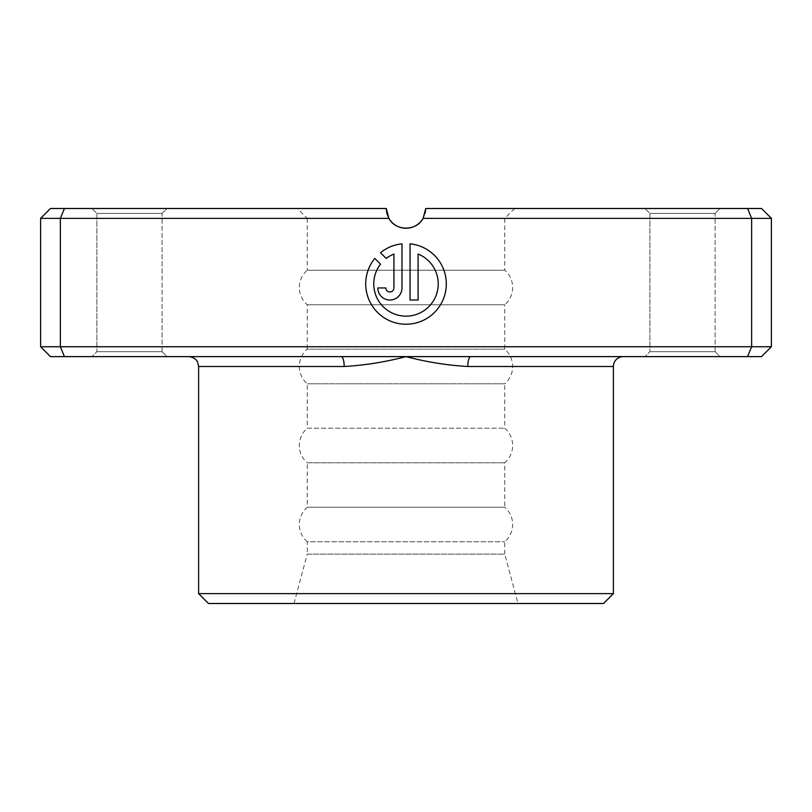 <?xml version="1.0" encoding="UTF-8"?>
<svg xmlns="http://www.w3.org/2000/svg" width="812" height="812" viewBox="0 0 812 812"><rect width="100%" height="100%" fill="white"/><g stroke="black" fill="none" stroke-linecap="round" stroke-linejoin="round"><path stroke-width="0.61" stroke-dasharray="4.06 3.04" d="M771.4 346.744L40.6 346.744L50.476 356.62L341.243 356.62A9.876 2.943 90 0 1 344.186 366.496C364.558 365.339 385.162 362.05 406 356.62L761.524 356.62L771.4 346.744L771.4 218.367L761.524 208.491L425.752 208.491L514.635 208.491L425.752 208.491L423.103 218.367L504.759 218.367L423.103 218.367A19.752 19.752 0 0 1 388.897 218.367L307.24 218.367L297.365 208.491L386.248 208.491L297.365 208.491M294.015 603.509L307.24 554.139L504.759 554.139L504.759 541.787A22.858 22.858 0 0 0 504.759 507.226L307.24 507.226A22.858 22.858 0 0 0 307.24 541.787L504.759 541.787L307.24 541.787L307.24 554.139L504.759 554.139L517.985 603.509L294.015 603.509L517.985 603.509M406.01 316.152A32.236 32.236 0 0 1 380.544 264.144L374.809 258.409A40.295 40.295 0 0 0 406.01 324.211A40.295 40.295 0 0 0 446.265 285.936A40.295 40.295 0 0 0 410.04 243.823L410.04 300.034L418.099 300.034L418.099 254.034A32.236 32.236 0 0 1 406.01 316.152M389.892 300.034A12.089 12.089 0 0 0 401.981 287.945L401.981 243.823A40.295 40.295 0 0 0 380.513 252.715L386.248 258.449A32.236 32.236 0 0 1 393.921 254.034L393.921 287.945A4.03 4.03 0 0 1 389.892 291.975A4.03 4.03 0 0 1 385.862 287.945L377.803 287.945A12.089 12.089 0 0 0 389.892 300.034M514.635 208.491L504.759 218.367L504.759 270.213A22.858 22.858 0 0 1 504.759 304.774L307.24 304.774L504.759 304.774L504.759 349.211A22.858 22.858 0 0 1 504.759 383.782L307.24 383.782L504.759 383.782L504.759 428.218A22.858 22.858 0 0 1 504.759 462.789L504.759 507.226L307.24 507.226L307.24 462.789L504.759 462.789L307.24 462.789A22.858 22.858 0 0 1 307.24 428.218L504.759 428.218L307.24 428.218L307.24 383.782A22.858 22.858 0 0 1 307.24 349.211L504.759 349.211L307.24 349.211L307.24 304.774A22.858 22.858 0 0 1 307.24 270.213L504.759 270.213L307.24 270.213L307.24 218.367L388.897 218.367L386.248 208.491L50.476 208.491L40.6 218.367L388.897 218.367M162.075 351.687L167.008 356.62L91.949 356.62L167.008 356.62L91.949 356.62L167.008 356.62L162.075 351.687L96.892 351.687L91.949 356.62L96.892 351.687L162.075 351.687L96.892 351.687L162.075 351.687L162.075 213.424L167.008 208.491L91.949 208.491L167.008 208.491L91.949 208.491L167.008 208.491L162.075 213.424L96.892 213.424L91.949 208.491L96.892 213.424L96.892 351.687L96.892 213.424L162.075 213.424L96.892 213.424L162.075 213.424L162.075 351.687M715.108 351.687L720.051 356.62L644.992 356.62L720.051 356.62L644.992 356.62L720.051 356.62L715.108 351.687L649.925 351.687L644.992 356.62L649.925 351.687L715.108 351.687L649.925 351.687L715.108 351.687L715.108 213.424L720.051 208.491L644.992 208.491L720.051 208.491L644.992 208.491L720.051 208.491L715.108 213.424L649.925 213.424L644.992 208.491L649.925 213.424L649.925 351.687L649.925 213.424L715.108 213.424L649.925 213.424L715.108 213.424L715.108 351.687M386.898 213.495L386.756 212.927M40.6 346.744L40.6 218.367M64.442 356.62L60.352 346.744L60.352 218.367L64.442 208.491M425.752 208.491L423.103 218.367L771.4 218.367M747.558 356.62L751.648 346.744L751.648 218.367L747.558 208.491M341.243 356.62L406 356.62C426.838 362.05 447.442 365.339 467.813 366.496L613.385 366.496M613.385 593.633L198.615 593.633M208.491 603.509L603.509 603.509M423.103 218.367L425.183 213.211M386.248 208.491L386.888 213.485M470.757 356.62A9.876 2.943 90 0 0 467.813 366.496M198.615 366.496L344.186 366.496"/><path stroke-width="1.22" d="M470.757 356.62L50.476 356.62L40.6 346.744L771.4 346.744L761.524 356.62L470.757 356.62A9.876 2.943 -90 0 0 467.813 366.496C447.442 365.339 426.838 362.05 406 356.62C385.162 362.05 364.558 365.339 344.186 366.496L198.615 366.496L197.6 362.152C197.813 362.284 195.722 357.25 188.739 356.62M613.385 593.633L198.615 593.633L208.491 603.509L603.509 603.509L613.385 593.633L613.385 366.496A9.876 9.876 0 0 1 623.261 356.62M380.544 264.144A32.236 32.236 0 0 0 406.01 316.152A32.236 32.236 0 0 0 418.099 254.034L418.099 300.034L410.04 300.034L410.04 243.823A40.295 40.295 0 0 1 446.265 285.936A40.295 40.295 0 0 1 369.602 301.181A40.295 40.295 0 0 1 374.809 258.409L380.544 264.144M401.981 287.945A12.089 12.089 0 0 1 389.892 300.034A12.089 12.089 0 0 1 377.803 287.945L385.862 287.945A4.03 4.03 0 0 0 389.892 291.975A4.03 4.03 0 0 0 393.921 287.945L393.921 254.034A32.236 32.236 0 0 0 386.248 258.449L380.513 252.715A40.295 40.295 0 0 1 401.981 243.823L401.981 287.945M747.558 356.62L751.648 346.744L751.648 218.367L423.103 218.367C416.424 231.359 395.566 231.329 388.897 218.367L386.898 213.495M386.756 212.927L386.248 208.491L388.897 218.367L40.6 218.367L40.6 346.744M198.615 593.633L198.615 366.496M423.103 218.367A19.752 19.752 0 0 1 388.897 218.367C395.576 231.359 416.434 231.329 423.103 218.367L425.752 208.491L761.524 208.491L771.4 218.367L751.648 218.367L747.558 208.491M64.442 356.62L60.352 346.744L60.352 218.367L64.442 208.491L386.248 208.491M40.6 218.367L50.476 208.491L64.442 208.491M771.4 346.744L771.4 218.367M425.183 213.211L425.752 208.491M386.888 213.485L388.897 218.367M341.243 356.62A9.876 2.943 -90 0 1 344.186 366.496M613.385 366.496L467.813 366.496"/></g></svg>

